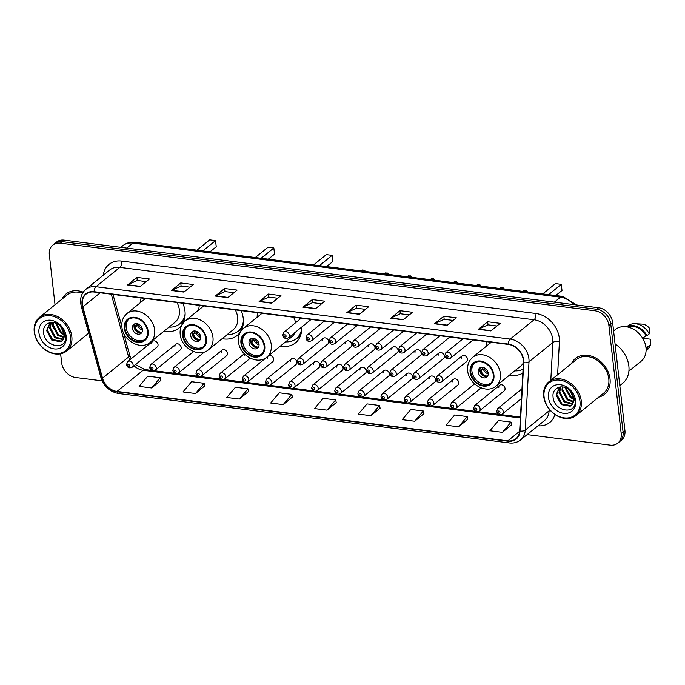 <?xml version="1.0" encoding="UTF-8"?>
<svg xmlns="http://www.w3.org/2000/svg" width="685" height="685" viewBox="0 0 685 685"><rect width="100%" height="100%" fill="white"/><g stroke="black" fill="none" stroke-linecap="round" stroke-linejoin="round"><path stroke-width="1.03" d="M509.614 375.037A25.482 19.916 -129 0 0 522.835 373.094M280.439 346.045A25.482 19.916 -129 0 0 295.466 342.851A25.482 19.916 -129 0 0 301.665 327.105M222.145 338.673A25.482 19.916 -129 0 0 237.173 335.479A25.482 19.916 -129 0 0 243.261 318.474A25.482 19.916 -129 0 0 241.146 310.63M163.852 331.3A25.482 19.916 -129 0 0 178.879 328.106A25.482 19.916 -129 0 0 184.967 311.101A25.482 19.916 -129 0 0 182.852 303.258M175.771 344.29L150.828 364.497A3.605 2.817 51 0 1 154.099 364.497A3.605 2.817 51 0 1 156.231 367.691A3.605 2.817 51 0 1 155.367 370.097L180.309 349.898A3.605 2.817 -129 0 0 181.174 347.492A3.605 2.817 -129 0 0 179.042 344.29A3.605 2.817 -129 0 0 175.771 344.29A3.605 2.817 -129 0 0 174.906 346.696M193.564 351.542L173.964 367.425A3.605 2.817 51 0 1 177.235 367.417A3.605 2.817 51 0 1 179.367 370.619A3.605 2.817 51 0 1 178.502 373.025L203.445 352.818A3.605 2.817 -129 0 0 204.027 352.09M222.034 350.138L197.092 370.345A3.605 2.817 51 0 1 200.371 370.345A3.605 2.817 51 0 1 202.495 373.548A3.605 2.817 51 0 1 201.638 375.954L226.572 355.746A3.605 2.817 -129 0 0 227.437 353.34A3.605 2.817 -129 0 0 225.314 350.138A3.605 2.817 -129 0 0 222.034 350.138A3.605 2.817 -129 0 0 221.178 352.544M244.288 353.785L220.227 373.274A3.605 2.817 51 0 1 223.507 373.274A3.605 2.817 51 0 1 225.63 376.476A3.605 2.817 51 0 1 224.766 378.882L249.708 358.675A3.605 2.817 -129 0 0 250.171 358.169M268.306 355.994L243.363 376.202A3.605 2.817 51 0 1 246.634 376.193A3.605 2.817 51 0 1 248.766 379.396A3.605 2.817 51 0 1 247.901 381.802L272.844 361.594A3.605 2.817 -129 0 0 273.709 359.188A3.605 2.817 -129 0 0 271.577 355.994A3.605 2.817 -129 0 0 268.306 355.994A3.605 2.817 -129 0 0 267.441 358.401M291.442 358.923L266.499 379.122A3.605 2.817 51 0 1 269.77 379.122A3.605 2.817 51 0 1 271.902 382.324A3.605 2.817 51 0 1 271.037 384.73L295.98 364.523A3.605 2.817 -129 0 0 296.836 362.117A3.605 2.817 -129 0 0 294.713 358.914A3.605 2.817 -129 0 0 291.442 358.923A3.605 2.817 -129 0 0 290.577 361.329M314.569 361.843L289.635 382.05A3.605 2.817 51 0 1 292.906 382.05A3.605 2.817 51 0 1 295.029 385.253A3.605 2.817 51 0 1 294.173 387.659L319.116 367.451A3.605 2.817 -129 0 0 319.972 365.045A3.605 2.817 -129 0 0 317.849 361.843A3.605 2.817 -129 0 0 314.569 361.843A3.605 2.817 -129 0 0 313.713 364.249M337.705 364.771L312.762 384.979A3.605 2.817 51 0 1 316.042 384.979A3.605 2.817 51 0 1 318.165 388.172A3.605 2.817 51 0 1 317.309 390.578L342.243 370.38A3.605 2.817 -129 0 0 343.108 367.973A3.605 2.817 -129 0 0 340.984 364.771A3.605 2.817 -129 0 0 337.705 364.771A3.605 2.817 -129 0 0 336.84 367.177M360.841 367.699L335.898 387.907A3.605 2.817 51 0 1 339.178 387.898A3.605 2.817 51 0 1 341.301 391.101A3.605 2.817 51 0 1 340.436 393.507L365.379 373.299A3.605 2.817 -129 0 0 366.244 370.893A3.605 2.817 -129 0 0 364.112 367.699A3.605 2.817 -129 0 0 360.841 367.699A3.605 2.817 -129 0 0 359.976 370.106M383.977 370.628L359.034 390.827A3.605 2.817 51 0 1 362.305 390.827A3.605 2.817 51 0 1 364.437 394.029A3.605 2.817 51 0 1 363.572 396.435L388.515 376.228A3.605 2.817 -129 0 0 389.38 373.822A3.605 2.817 -129 0 0 387.248 370.619A3.605 2.817 -129 0 0 383.977 370.628A3.605 2.817 -129 0 0 383.112 373.034M407.104 373.548L382.17 393.755A3.605 2.817 51 0 1 385.441 393.755A3.605 2.817 51 0 1 387.573 396.957A3.605 2.817 51 0 1 386.708 399.364L411.651 379.156A3.605 2.817 -129 0 0 412.507 376.75A3.605 2.817 -129 0 0 410.383 373.548A3.605 2.817 -129 0 0 407.104 373.548A3.605 2.817 -129 0 0 406.248 375.954M430.24 376.476L405.297 396.683A3.605 2.817 51 0 1 408.577 396.683A3.605 2.817 51 0 1 410.7 399.877A3.605 2.817 51 0 1 409.844 402.283L434.778 382.076A3.605 2.817 -129 0 0 435.643 379.67A3.605 2.817 -129 0 0 433.519 376.476A3.605 2.817 -129 0 0 430.24 376.476A3.605 2.817 -129 0 0 429.384 378.882M453.376 379.404L428.433 399.612A3.605 2.817 51 0 1 431.713 399.603A3.605 2.817 51 0 1 433.836 402.806A3.605 2.817 51 0 1 432.971 405.212L457.914 385.004A3.605 2.817 -129 0 0 458.779 382.598A3.605 2.817 -129 0 0 456.647 379.396A3.605 2.817 -129 0 0 453.376 379.404A3.605 2.817 -129 0 0 452.511 381.81M474.594 383.883L451.569 402.532A3.605 2.817 51 0 1 454.84 402.532A3.605 2.817 51 0 1 456.972 405.734A3.605 2.817 51 0 1 456.107 408.14L481.05 387.933A3.605 2.817 -129 0 0 481.067 387.916M499.648 385.253L474.705 405.46A3.605 2.817 51 0 1 477.976 405.46A3.605 2.817 51 0 1 480.108 408.654A3.605 2.817 51 0 1 479.243 411.06L504.186 390.861A3.605 2.817 -129 0 0 505.042 388.455A3.605 2.817 -129 0 0 502.918 385.253A3.605 2.817 -129 0 0 499.648 385.253A3.605 2.817 -129 0 0 498.783 387.659M152.635 341.361L127.693 361.569A3.605 2.817 51 0 1 130.972 361.569A3.605 2.817 51 0 1 133.095 364.771A3.605 2.817 51 0 1 132.231 367.177L157.173 346.97A3.605 2.817 -129 0 0 158.038 344.564A3.605 2.817 -129 0 0 155.906 341.361A3.605 2.817 -129 0 0 152.635 341.361A3.605 2.817 -129 0 0 151.77 343.767M323.294 338.373L298.36 358.58A3.605 2.817 51 0 1 301.631 358.572A3.605 2.817 51 0 1 303.763 361.774A3.605 2.817 51 0 1 302.898 364.18L327.841 343.973A3.605 2.817 -129 0 0 328.697 341.567A3.605 2.817 -129 0 0 326.574 338.373A3.605 2.817 -129 0 0 323.294 338.373A3.605 2.817 -129 0 0 322.438 340.779M346.43 341.301L321.488 361.5A3.605 2.817 51 0 1 324.767 361.5A3.605 2.817 51 0 1 326.891 364.703A3.605 2.817 51 0 1 326.034 367.109L350.968 346.901A3.605 2.817 -129 0 0 351.833 344.495A3.605 2.817 -129 0 0 349.71 341.293A3.605 2.817 -129 0 0 346.43 341.301A3.605 2.817 -129 0 0 345.574 343.707M369.566 344.221L344.623 364.429A3.605 2.817 51 0 1 347.903 364.429A3.605 2.817 51 0 1 350.026 367.631A3.605 2.817 51 0 1 349.162 370.037L374.104 349.829A3.605 2.817 -129 0 0 374.969 347.423A3.605 2.817 -129 0 0 372.837 344.221A3.605 2.817 -129 0 0 369.566 344.221A3.605 2.817 -129 0 0 368.701 346.627M392.702 347.149L367.759 367.357A3.605 2.817 51 0 1 371.03 367.357A3.605 2.817 51 0 1 373.162 370.551A3.605 2.817 51 0 1 372.298 372.957L397.24 352.749A3.605 2.817 -129 0 0 398.105 350.343A3.605 2.817 -129 0 0 395.973 347.149A3.605 2.817 -129 0 0 392.702 347.149A3.605 2.817 -129 0 0 391.837 349.555M415.838 350.078L390.895 370.285A3.605 2.817 51 0 1 394.166 370.277A3.605 2.817 51 0 1 396.298 373.479A3.605 2.817 51 0 1 395.433 375.885L420.376 355.678A3.605 2.817 -129 0 0 421.232 353.272A3.605 2.817 -129 0 0 419.109 350.069A3.605 2.817 -129 0 0 415.838 350.078A3.605 2.817 -129 0 0 414.973 352.484M438.965 352.998L414.031 373.205A3.605 2.817 51 0 1 417.302 373.205A3.605 2.817 51 0 1 419.425 376.408A3.605 2.817 51 0 1 418.569 378.814L443.512 358.606A3.605 2.817 -129 0 0 444.368 356.2A3.605 2.817 -129 0 0 442.245 352.998A3.605 2.817 -129 0 0 438.965 352.998A3.605 2.817 -129 0 0 438.109 355.404M462.101 355.926L437.158 376.133A3.605 2.817 51 0 1 440.438 376.133A3.605 2.817 51 0 1 442.561 379.327A3.605 2.817 51 0 1 441.705 381.733L466.639 361.534A3.605 2.817 -129 0 0 467.504 359.128A3.605 2.817 -129 0 0 465.38 355.926A3.605 2.817 -129 0 0 462.101 355.926A3.605 2.817 -129 0 0 461.236 358.332M199.369 305.347A25.482 19.916 -129 0 0 198.838 309.911M299.936 319.227A25.482 19.916 -129 0 0 299.439 318.003M257.663 312.72A25.482 19.916 -129 0 0 257.132 317.283M486.829 341.704A25.482 19.916 -129 0 0 486.307 346.267M141.067 297.975A25.482 19.916 -129 0 0 140.545 302.53M244.494 353.991A3.605 2.817 -129 0 0 244.305 355.472M521.919 389.799A3.605 2.817 -129 0 0 521.893 390.253M527.133 434.615L610.172 445.122A14.428 11.277 -129 0 0 617.759 443.161L621.483 440.138A14.428 11.277 -129 0 0 624.934 430.514L612.63 322.507A14.428 11.277 -129 0 0 598.596 307.753L64.09 240.152A14.428 11.277 -129 0 0 56.512 242.113L54.646 243.62A14.428 11.277 -129 0 1 62.232 241.659A14.428 11.277 -129 0 0 54.646 243.62L52.788 245.136A14.428 11.277 -129 0 0 49.337 254.76L55.031 304.748M617.759 443.161A14.428 11.277 -129 0 0 621.201 433.536L608.896 325.529A14.428 11.277 -129 0 0 594.871 310.776L596.729 309.269L62.232 241.659L596.729 309.269A14.428 11.277 -129 0 1 610.763 324.022A14.428 11.277 -129 0 0 596.729 309.269L598.596 307.753M621.201 433.536L623.067 432.021L610.763 324.022L623.067 432.021A14.428 11.277 -129 0 1 619.617 441.645A14.428 11.277 -129 0 0 623.067 432.021L624.934 430.514M598.741 397.129A23.084 18.041 -129 0 0 604.521 394.295A23.084 18.041 -129 0 0 610.035 378.899A23.084 18.041 -129 0 0 596.421 358.418A23.084 18.041 -129 0 0 575.468 358.435A23.084 18.041 -129 0 0 571.495 363.504A23.084 18.041 -129 0 1 575.468 358.435L575.468 358.435A23.084 18.041 -129 0 1 596.421 358.418A23.084 18.041 -129 0 1 610.035 378.899A23.084 18.041 -129 0 1 604.521 394.295A23.084 18.041 -129 0 1 598.741 397.129M82.371 304.397A15.387 12.022 51 0 1 86.053 294.13A15.387 12.022 51 0 1 94.136 292.033L508.373 344.427A15.387 12.022 51 0 1 523.417 362.579L519.658 430.908A15.387 12.022 51 0 1 515.908 438.76A15.387 12.022 51 0 1 507.825 440.857L116.998 391.426A15.387 12.022 51 0 1 102.519 378.146L82.851 306.863A15.387 12.022 51 0 1 82.371 304.397M82.037 304.354A15.772 12.33 -129 0 0 82.534 306.88L102.193 378.171A15.772 12.33 -129 0 0 117.041 391.777L507.868 441.208A15.772 12.33 -129 0 0 520.001 431.011L523.751 362.682A15.772 12.33 -129 0 0 508.338 344.075L94.093 291.682A15.772 12.33 -129 0 0 82.037 304.354M490.871 330.915L500.196 323.363L487.669 321.779L478.344 329.331L490.871 330.915M496.959 325.983L487.968 324.844L478.678 329.125A3.845 1.858 97.2 0 0 478.344 329.331M488.02 324.853L487.669 321.779M447.022 325.366L456.347 317.814L443.82 316.23L434.495 323.782L447.022 325.366M453.119 320.434L444.12 319.296L434.829 323.577A3.845 1.858 97.2 0 0 434.495 323.782M444.171 319.304L443.82 316.23M403.182 319.826L412.507 312.274L399.971 310.69L390.655 318.242L403.182 319.826M409.27 314.886L400.271 313.747L390.981 318.028A3.845 1.858 97.2 0 0 390.655 318.242M400.323 313.756L399.971 310.69M359.334 314.278L368.658 306.726L356.132 305.142L346.807 312.694L359.334 314.278M365.422 309.346L356.431 308.207L347.132 312.488A3.845 1.858 97.2 0 0 346.807 312.694M356.483 308.216L356.132 305.142M140.1 286.553L149.424 279L136.897 277.408L127.573 284.969L140.1 286.553M146.196 281.612L137.197 280.473L127.907 284.755A3.845 1.858 97.2 0 0 127.573 284.969M137.248 280.482L136.897 277.408M183.948 292.093L193.273 284.54L180.746 282.956L171.421 290.508L183.948 292.093M190.045 287.161L181.045 286.022L171.755 290.303A3.845 1.858 97.2 0 0 171.421 290.508M181.097 286.03L180.746 282.956M227.797 297.641L237.121 290.089L224.594 288.505L215.27 296.057L227.797 297.641M233.885 292.709L224.885 291.57L215.595 295.851A3.845 1.858 97.2 0 0 215.27 296.057M224.945 291.579L224.594 288.505M271.645 303.19L280.961 295.637L268.434 294.053L259.11 301.606L271.645 303.19M277.733 298.249L268.734 297.11L259.444 301.391A3.845 1.858 97.2 0 0 259.11 301.606M268.785 297.119L268.434 294.053M315.485 308.729L324.81 301.177L312.283 299.593L302.958 307.145L315.485 308.729M321.582 303.798L312.583 302.659L303.292 306.94A3.845 1.858 97.2 0 0 302.958 307.145M312.634 302.667L312.283 299.593M83.236 292.161A23.084 18.041 -129 0 0 66.017 293.993A23.084 18.041 -129 0 0 62.044 299.071A23.084 18.041 -129 0 1 66.017 293.993A23.084 18.041 -129 0 1 83.236 292.161M594.871 310.776L60.366 243.175A14.428 11.277 -129 0 0 52.788 245.136M60.622 353.811L61.641 362.759A14.428 11.277 -129 0 0 75.675 377.521L102.133 380.869M414.733 421.241L423.347 411.017L410.82 409.433L402.206 419.657L414.733 421.241L423.946 413.671M458.582 426.789L467.196 416.566L454.669 414.982L446.055 425.205L458.582 426.789L467.795 419.22M502.43 432.338L511.044 422.106L498.509 420.522L489.903 430.754L502.43 432.338L511.635 424.768M283.196 404.604L291.81 394.38L279.283 392.796L270.669 403.02L283.196 404.604L292.409 397.035M239.348 399.064L247.961 388.832L235.434 387.248L226.821 397.471L239.348 399.064L248.561 391.495M195.508 393.515L204.121 383.292L191.594 381.708L182.981 391.931L195.508 393.515L204.712 385.946M151.659 387.967L160.273 377.743L147.746 376.159L139.132 386.383L151.659 387.967L160.872 380.398M370.885 415.701L379.499 405.469L366.972 403.885L358.358 414.117L370.885 415.701L380.098 408.132M327.045 410.152L335.659 399.929L323.132 398.345L314.518 408.568L327.045 410.152L336.249 402.583M335.659 399.929L336.275 402.669M291.81 394.38L292.426 397.129M247.961 388.832L248.578 391.58M204.121 383.292L204.738 386.032M160.273 377.743L160.889 380.492M379.499 405.469L380.115 408.217M423.347 411.017L423.964 413.766M467.196 416.566L467.812 419.314M511.044 422.106L511.661 424.854M70.529 336.857A20.678 16.157 -129 0 0 50.425 315.708A20.678 16.157 -129 0 0 34.618 332.319A20.678 16.157 -129 0 0 54.723 353.469A20.678 16.157 -129 0 0 70.529 336.857M71.831 336.592A21.637 16.911 -129 0 0 59.064 317.386A21.637 16.911 -129 0 0 39.422 317.403A21.637 16.911 -129 0 0 34.25 331.84A21.637 16.911 -129 0 0 47.017 351.037A21.637 16.911 -129 0 0 66.659 351.028A21.637 16.911 -129 0 0 71.831 336.592M82.568 293.214A21.637 16.911 -129 0 0 66.924 295.115L39.422 317.403M63.345 330.324L59.586 325.401M64.407 334.888L60.7 332.978L55.476 323.037M64.356 334.023L61.444 332.379L56.29 323.354M64.056 337.619L57.737 335.376L52.531 325.777L52.839 322.472M64.21 337.02L58.482 334.777L53.276 325.178L53.43 322.541M63.123 339.623L54.783 337.774L49.577 328.183L50.904 322.498M63.397 339.178L55.519 337.174L50.313 327.576L51.324 322.455M62.892 339.957L64.347 333.895L60.237 325.983C53.481 319.056 42.693 323.097 43.566 331.908C43.917 347.363 67.293 350.994 65.674 336.301L61.547 326.591L64.964 334.708L62.892 339.957L60.768 341.764L51.82 340.171L46.614 330.581L50.116 322.626M62.198 340.762L61.504 341.164L52.557 339.572L47.351 329.982L50.014 322.695M38.959 332.867A15.678 12.253 -129 0 0 54.209 348.905A15.678 12.253 -129 0 0 66.188 336.309A15.678 12.253 -129 0 0 50.947 320.272A15.678 12.253 -129 0 0 38.959 332.867M124.987 328.406A12.981 10.147 -129 0 0 132.65 339.923A12.981 10.147 -129 0 0 144.432 339.914A12.981 10.147 -129 0 0 147.54 331.257A12.981 10.147 -129 0 0 139.877 319.732A12.981 10.147 -129 0 0 128.095 319.741A12.981 10.147 -129 0 0 124.987 328.406M128.694 319.296A12.981 10.147 -129 0 0 126.151 327.456A12.981 10.147 -129 0 0 133.421 338.741A12.981 10.147 -129 0 0 144.997 339.417M145.485 298.532L126.939 313.559A18.512 14.471 51 0 1 143.747 313.542A18.512 14.471 51 0 1 154.673 329.973A18.512 14.471 51 0 1 150.246 342.329L174.958 322.31A18.512 14.471 -129 0 0 179.376 309.954A18.512 14.471 -129 0 0 177.004 302.513M169.032 327.105A22.742 17.776 -129 0 0 179.718 323.894A22.742 17.776 -129 0 0 185.13 313.764M179.718 323.894L180.883 322.952A22.742 17.776 -129 0 0 184.71 318.131M210.004 251.823L216.246 246.763L215.544 240.615L209.696 239.878L196.989 250.171M215.544 240.615L202.837 250.916M132.419 328.252A5.771 4.512 -129 0 0 135.818 333.372A5.771 4.512 -129 0 0 141.059 333.372A5.771 4.512 -129 0 0 142.437 329.519A5.771 4.512 -129 0 0 139.038 324.399A5.771 4.512 -129 0 0 133.798 324.399A5.771 4.512 -129 0 0 132.419 328.252M134.714 323.868A5.771 4.512 -129 0 0 134.046 326.933A5.771 4.512 -129 0 0 141.778 332.585M134.834 324.202L136.264 323.577M139.851 332.85A7.698 6.011 51 0 1 134.277 326.728L137.839 323.851M141.881 332.43A6.73 5.257 51 0 1 135.133 326.839L134.277 326.728M139.372 324.613L135.133 326.839M183.28 335.778A12.981 10.147 -129 0 0 190.944 347.295A12.981 10.147 -129 0 0 202.734 347.286A12.981 10.147 -129 0 0 205.834 338.63A12.981 10.147 -129 0 0 198.17 327.105A12.981 10.147 -129 0 0 186.388 327.113A12.981 10.147 -129 0 0 183.28 335.778M186.988 326.668A12.981 10.147 -129 0 0 184.445 334.837A12.981 10.147 -129 0 0 191.714 346.113A12.981 10.147 -129 0 0 203.291 346.79M203.779 305.904L185.233 320.931A18.512 14.471 51 0 1 202.041 320.914A18.512 14.471 51 0 1 212.966 337.345A18.512 14.471 51 0 1 208.54 349.701L233.251 329.682A18.512 14.471 -129 0 0 237.669 317.335A18.512 14.471 -129 0 0 235.297 309.894M227.326 334.485A22.742 17.776 -129 0 0 238.012 331.266A22.742 17.776 -129 0 0 243.423 321.137M238.012 331.266L239.176 330.324A22.742 17.776 -129 0 0 243.004 325.503M268.297 259.195L274.539 254.135L273.837 247.987L267.998 247.251L255.282 257.543M273.837 247.987L261.131 258.288M190.713 335.624A5.771 4.512 -129 0 0 194.112 340.745A5.771 4.512 -129 0 0 199.352 340.745A5.771 4.512 -129 0 0 200.731 336.892A5.771 4.512 -129 0 0 197.331 331.771A5.771 4.512 -129 0 0 192.091 331.771A5.771 4.512 -129 0 0 190.713 335.624M193.007 331.24A5.771 4.512 -129 0 0 192.348 334.306A5.771 4.512 -129 0 0 200.071 339.957M193.127 331.574L194.557 330.949M198.145 340.222A7.698 6.011 51 0 1 192.571 334.1L196.133 331.223M200.174 339.803A6.73 5.257 51 0 1 193.427 334.212L192.571 334.1M197.665 331.985L193.427 334.212M241.574 343.151A12.981 10.147 -129 0 0 249.237 354.676A12.981 10.147 -129 0 0 261.028 354.667A12.981 10.147 -129 0 0 264.127 346.002A12.981 10.147 -129 0 0 256.464 334.477A12.981 10.147 -129 0 0 244.682 334.485A12.981 10.147 -129 0 0 241.574 343.151M245.281 334.04A12.981 10.147 -129 0 0 242.747 342.209A12.981 10.147 -129 0 0 250.008 353.486A12.981 10.147 -129 0 0 261.584 354.162M295.629 322.712A18.512 14.471 -129 0 0 293.591 317.266M262.072 313.276L243.526 328.303A18.512 14.471 51 0 1 260.343 328.286A18.512 14.471 51 0 1 271.26 344.718A18.512 14.471 51 0 1 266.833 357.073L291.545 337.054A18.512 14.471 -129 0 0 294.918 332.576M285.619 341.858A22.742 17.776 -129 0 0 296.305 338.647A22.742 17.776 -129 0 0 301.717 328.509M296.305 338.647L297.47 337.696A22.742 17.776 -129 0 0 301.297 332.876M326.591 266.568L332.833 261.507L332.131 255.359L326.291 254.623L313.584 264.915M332.131 255.359L319.424 265.66M249.006 342.997A5.771 4.512 -129 0 0 252.414 348.117A5.771 4.512 -129 0 0 257.646 348.117A5.771 4.512 -129 0 0 259.033 344.264A5.771 4.512 -129 0 0 255.625 339.143A5.771 4.512 -129 0 0 250.385 339.152A5.771 4.512 -129 0 0 249.006 342.997M251.301 338.613A5.771 4.512 -129 0 0 250.642 341.678A5.771 4.512 -129 0 0 258.365 347.329M251.421 338.947L252.859 338.322M256.438 347.595A7.698 6.011 51 0 1 250.864 341.472L254.426 338.595M258.468 347.175A6.73 5.257 51 0 1 251.72 341.584L250.864 341.472M255.959 339.358L251.72 341.584M470.749 372.135A12.981 10.147 -129 0 0 478.404 383.66A12.981 10.147 -129 0 0 490.195 383.651A12.981 10.147 -129 0 0 493.294 374.986A12.981 10.147 -129 0 0 485.639 363.461A12.981 10.147 -129 0 0 473.849 363.47A12.981 10.147 -129 0 0 470.749 372.135M474.457 363.033A12.981 10.147 -129 0 0 471.914 371.193A12.981 10.147 -129 0 0 479.175 382.47A12.981 10.147 -129 0 0 490.751 383.146M491.248 342.26L472.701 357.287A18.512 14.471 51 0 1 489.51 357.279A18.512 14.471 51 0 1 500.427 373.71A18.512 14.471 51 0 1 496.008 386.057L520.711 366.038A18.512 14.471 -129 0 0 523.4 362.913M514.786 370.842A22.742 17.776 -129 0 0 523.049 369.206M555.766 295.552L562 290.491L561.306 284.352L555.458 283.607L542.751 293.908M561.306 284.352L548.591 294.644M478.173 371.981A5.771 4.512 -129 0 0 481.581 377.101A5.771 4.512 -129 0 0 486.821 377.101A5.771 4.512 -129 0 0 488.199 373.248A5.771 4.512 -129 0 0 484.792 368.128A5.771 4.512 -129 0 0 479.551 368.136A5.771 4.512 -129 0 0 478.173 371.981M480.468 367.597A5.771 4.512 -129 0 0 479.808 370.662A5.771 4.512 -129 0 0 487.532 376.313M480.587 367.931L482.026 367.314M485.605 376.587A7.698 6.011 51 0 1 480.039 370.457L483.593 367.58M487.634 376.159A6.73 5.257 51 0 1 480.887 370.568L480.039 370.457M485.126 368.342L480.887 370.568M579.981 401.299A20.678 16.157 -129 0 0 559.876 380.149A20.678 16.157 -129 0 0 544.07 396.752A20.678 16.157 -129 0 0 564.175 417.901A20.678 16.157 -129 0 0 579.981 401.299M581.282 401.025A21.637 16.911 -129 0 0 568.516 381.819A21.637 16.911 -129 0 0 548.865 381.836A21.637 16.911 -129 0 0 543.702 396.272A21.637 16.911 -129 0 0 556.46 415.478A21.637 16.911 -129 0 0 576.111 415.461A21.637 16.911 -129 0 0 581.282 401.025M576.111 415.461L603.613 393.181A21.637 16.911 -129 0 0 608.785 378.745A21.637 16.911 -129 0 0 596.019 359.539A21.637 16.911 -129 0 0 576.376 359.556L548.865 381.836M619.814 385.621L622.656 383.317A25.961 20.293 -129 0 0 628.864 365.995A25.961 20.293 -129 0 0 615.062 343.913M628.899 371.142L641.083 361.278A20.439 15.969 -129 0 0 645.972 347.637A20.439 15.969 -129 0 0 633.916 329.502A20.439 15.969 -129 0 0 615.361 329.519L613.589 330.949M572.788 394.765L569.038 389.842M573.859 399.321L570.151 397.411L564.928 387.479M573.807 398.456L570.888 396.812L565.733 387.787M573.499 402.061L567.189 399.809L561.983 390.219L562.291 386.905M573.653 401.453L567.933 399.209L562.727 389.619L562.873 386.974M572.574 404.056L564.226 402.206L559.02 392.616L560.356 386.931M572.848 403.611L564.971 401.607L559.765 392.017L560.775 386.897M572.343 404.39L573.799 398.327L569.68 390.424C562.924 383.497 552.144 387.53 553.018 396.341C553.369 411.796 576.744 415.427 575.126 400.734L570.999 391.024L574.415 399.149L572.343 404.39L570.211 406.196L561.272 404.604L556.066 395.014L559.568 387.059M571.641 405.195L570.956 405.597L562.008 404.004L556.802 394.414L559.465 387.128M548.411 397.3A15.678 12.253 -129 0 0 563.652 413.338A15.678 12.253 -129 0 0 575.64 400.751A15.678 12.253 -129 0 0 560.39 384.713A15.678 12.253 -129 0 0 548.411 397.3M646.075 348.99A14.428 11.277 -129 0 0 647.231 346.661L645.972 347.672M646.075 350.737L647.231 349.795A15.387 12.022 -129 0 0 650.467 344.889L650.75 339.246L642.821 338.244M650.467 344.889L648.138 346.773L647.231 346.661M646.083 350.54A15.387 12.022 -129 0 0 648.138 346.773M642.718 338.322L645.981 335.684A14.428 11.277 -129 0 0 628.41 327.182M645.981 335.684L646.888 335.796L649.217 333.912L649.5 328.269A9.616 7.518 -129 0 0 642.042 324.099L635.046 323.714A15.387 12.022 -129 0 0 627.862 325.889L626.698 326.822M649.217 333.912A15.387 12.022 -129 0 0 635.046 323.714M646.888 335.796A15.387 12.022 -129 0 0 626.886 326.856M573.593 304.594A19.231 15.027 -129 0 0 560.501 297.187L132.899 243.107A19.231 15.027 -129 0 0 122.786 245.718C126.382 242.927 130.484 241.805 135.108 242.344L562.71 296.425A9.616 4.649 -82.8 0 0 560.501 297.187L554.362 302.162M126.759 248.073L132.899 243.107A9.616 4.649 -82.8 0 1 135.108 242.344M64.09 240.152L60.366 243.175M612.63 322.507L608.896 325.529M103.307 275.199A24.043 18.786 51 0 1 121.673 261.096L535.91 313.49A4.812 2.329 -82.8 0 1 534.086 319.767L119.841 267.373A19.231 15.027 -129 0 0 109.737 269.993L85.865 289.327A19.231 15.027 51 0 1 95.977 286.707A4.812 2.329 97.2 0 0 94.093 291.682M535.91 313.49A24.043 18.786 51 0 1 559.294 338.082A24.043 18.786 51 0 1 559.414 341.849L557.599 374.763M523.751 362.682A4.812 2.269 3.1 0 0 529.008 361.8L552.881 342.457A19.231 15.027 -129 0 0 552.786 339.443A19.231 15.027 -129 0 0 534.086 319.767L510.214 339.101A19.231 15.027 51 0 1 529.008 361.8L525.258 430.12A19.231 15.027 51 0 1 520.566 439.941L544.438 420.599A19.231 15.027 -129 0 0 549.122 410.786L549.216 409.125M85.865 289.327C81.857 292.778 80.119 297.418 80.667 303.232L81.258 306.281A4.812 1.464 -15.4 0 0 82.534 306.88M81.258 306.281L100.926 377.563C103.923 386.486 109.797 391.794 118.531 393.498A4.812 2.329 -82.8 0 1 117.041 391.777M507.868 441.208A4.812 2.329 97.2 0 0 509.357 442.938C513.656 443.435 517.389 442.433 520.566 439.941M520.001 431.011A4.812 2.269 3.1 0 0 525.258 430.12L549.122 410.786A4.812 2.269 -176.9 0 1 550.141 410.229M100.926 377.563A4.812 1.464 -15.4 0 0 102.193 378.171M508.338 344.075A4.812 2.329 -82.8 0 1 510.214 339.101L95.977 286.707L119.841 267.373A4.812 2.329 -82.8 0 0 121.673 261.096M554.936 414.493A24.043 18.786 51 0 1 538.008 425.805M550.8 380.269L552.881 342.457A4.812 2.269 -176.9 0 1 559.414 341.849M507.825 440.857L519.632 431.285M82.851 306.863L100.207 292.803M102.519 378.146L128.617 356.996A15.387 12.022 -129 0 0 129.722 359.933M111.304 294.207L128.617 356.996A8.657 2.637 164.6 0 0 129.722 355.13L131.143 358.777M133.986 365.756A15.387 12.022 -129 0 0 143.105 370.268L520.369 417.987M116.998 391.426L143.105 370.268A8.657 4.187 -82.8 0 1 145.092 369.592L151.787 370.431M315.759 308.515L303.292 306.94M271.911 302.967L259.444 301.391M228.062 297.427L215.595 295.851M184.214 291.878L171.755 290.303M140.374 286.33L127.907 284.755M359.599 314.064L347.132 312.488M403.448 319.604L390.981 318.028M447.296 325.152L434.829 323.577M491.136 330.701L478.678 329.125M148.165 331.334A13.7 10.712 -129 0 0 134.834 317.318A13.7 10.712 -129 0 0 124.362 328.32A13.7 10.712 -129 0 0 137.685 342.346A13.7 10.712 -129 0 0 148.165 331.334M183.46 322.078L179.77 323.851A23.059 18.015 -129 0 0 184.085 320.469M142.471 330.042A5.583 4.358 51 0 1 137.694 325.726M142.326 328.851A5.292 4.136 51 0 1 138.755 325.11M206.459 338.707A13.7 10.712 -129 0 0 193.136 324.69A13.7 10.712 -129 0 0 182.655 335.701A13.7 10.712 -129 0 0 195.987 349.718A13.7 10.712 -129 0 0 206.459 338.707M238.08 331.215A23.059 18.015 -129 0 0 242.379 327.841M200.765 337.414A5.583 4.358 51 0 1 195.987 333.098M200.619 336.224A5.292 4.136 51 0 1 197.049 332.482M264.752 346.079A13.7 10.712 -129 0 0 251.429 332.062A13.7 10.712 -129 0 0 240.949 343.074A13.7 10.712 -129 0 0 254.281 357.091A13.7 10.712 -129 0 0 264.752 346.079M296.374 338.587A23.059 18.015 -129 0 0 300.672 335.213M259.067 344.786A5.583 4.358 51 0 1 254.281 340.471M258.913 343.596A5.292 4.136 51 0 1 255.342 339.854M493.919 375.063A13.7 10.712 -129 0 0 480.596 361.046A13.7 10.712 -129 0 0 470.115 372.058A13.7 10.712 -129 0 0 483.447 386.075A13.7 10.712 -129 0 0 493.919 375.063M488.234 373.77A5.583 4.358 51 0 1 483.447 369.455M488.08 372.58A5.292 4.136 51 0 1 484.509 368.847M289.353 335.376A3.605 2.817 51 0 1 288.488 337.782C285.491 339.203 283.59 338.313 282.785 335.119L283.95 332.174A3.605 2.817 51 0 1 287.22 332.174A3.605 2.817 51 0 1 289.353 335.376M284.01 335.787A1.199 0.942 -129 0 0 286.099 336.052A1.199 0.942 -129 0 0 284.01 335.787M365.028 271.423A2.886 2.252 -129 0 0 361.32 270.421L360.747 270.883M312.488 338.304A3.605 2.817 51 0 1 311.624 340.71C308.618 342.123 306.717 341.241 305.921 338.048L307.085 335.102A3.605 2.817 51 0 1 310.356 335.102A3.605 2.817 51 0 1 312.488 338.304M307.145 338.715A1.199 0.942 -129 0 0 309.235 338.981A1.199 0.942 -129 0 0 307.145 338.715M388.164 274.351A2.886 2.252 -129 0 0 384.456 273.349L383.883 273.812M335.616 341.224A3.605 2.817 51 0 1 334.759 343.63C331.754 345.052 329.853 344.17 329.057 340.967L330.213 338.03A3.605 2.817 51 0 1 333.492 338.03A3.605 2.817 51 0 1 335.616 341.224M330.281 341.644A1.199 0.942 -129 0 0 332.362 341.909A1.199 0.942 -129 0 0 330.281 341.644M411.3 277.279A2.886 2.252 -129 0 0 407.592 276.269L407.018 276.74M358.752 344.153A3.605 2.817 51 0 1 357.895 346.559C354.89 347.98 352.989 347.089 352.184 343.896L353.349 340.959A3.605 2.817 51 0 1 356.628 340.95A3.605 2.817 51 0 1 358.752 344.153M353.409 344.572A1.199 0.942 -129 0 0 355.498 344.829A1.199 0.942 -129 0 0 353.409 344.572M434.436 280.208A2.886 2.252 -129 0 0 430.728 279.197L430.154 279.66M381.887 347.081A3.605 2.817 51 0 1 381.023 349.487C378.026 350.908 376.125 350.018 375.32 346.824L376.485 343.879A3.605 2.817 51 0 1 379.755 343.879A3.605 2.817 51 0 1 381.887 347.081M376.544 347.492A1.199 0.942 -129 0 0 378.634 347.757A1.199 0.942 -129 0 0 376.544 347.492M457.563 283.128A2.886 2.252 -129 0 0 453.855 282.126L453.282 282.588M405.023 350.001A3.605 2.817 51 0 1 404.159 352.407C401.153 353.828 399.252 352.946 398.456 349.752L399.62 346.807A3.605 2.817 51 0 1 402.891 346.807A3.605 2.817 51 0 1 405.023 350.001M399.68 350.42A1.199 0.942 -129 0 0 401.77 350.686A1.199 0.942 -129 0 0 399.68 350.42M480.699 286.056A2.886 2.252 -129 0 0 476.991 285.046L476.417 285.517M428.151 352.929A3.605 2.817 51 0 1 427.294 355.335C424.289 356.757 422.388 355.866 421.592 352.672L422.756 349.735A3.605 2.817 51 0 1 426.027 349.727A3.605 2.817 51 0 1 428.151 352.929M422.816 353.349A1.199 0.942 -129 0 0 424.905 353.614A1.199 0.942 -129 0 0 422.816 353.349M503.835 288.984A2.886 2.252 -129 0 0 500.127 287.974L499.553 288.445M451.287 355.858A3.605 2.817 51 0 1 450.43 358.264C447.425 359.685 445.524 358.794 444.728 355.601L445.884 352.655A3.605 2.817 51 0 1 449.163 352.655A3.605 2.817 51 0 1 451.287 355.858M445.944 356.277A1.199 0.942 -129 0 0 448.033 356.534A1.199 0.942 -129 0 0 445.944 356.277M526.971 291.913A2.886 2.252 -129 0 0 523.263 290.902L522.689 291.365M300.509 362.459A1.199 0.942 -129 0 0 298.42 362.194A1.199 0.942 -129 0 0 300.509 362.459M323.637 365.379A1.199 0.942 -129 0 0 321.556 365.114A1.199 0.942 -129 0 0 323.637 365.379M346.773 368.307A1.199 0.942 -129 0 0 344.683 368.042A1.199 0.942 -129 0 0 346.773 368.307M369.909 371.236A1.199 0.942 -129 0 0 367.819 370.97A1.199 0.942 -129 0 0 369.909 371.236M393.044 374.156A1.199 0.942 -129 0 0 390.955 373.899A1.199 0.942 -129 0 0 393.044 374.156M416.172 377.084A1.199 0.942 -129 0 0 414.091 376.818A1.199 0.942 -129 0 0 416.172 377.084M439.308 380.012A1.199 0.942 -129 0 0 437.218 379.747A1.199 0.942 -129 0 0 439.308 380.012M129.842 365.447A1.199 0.942 -129 0 0 127.752 365.182A1.199 0.942 -129 0 0 129.842 365.447M152.978 368.376A1.199 0.942 -129 0 0 150.888 368.11A1.199 0.942 -129 0 0 152.978 368.376M176.113 371.296A1.199 0.942 -129 0 0 174.024 371.039A1.199 0.942 -129 0 0 176.113 371.296M199.241 374.224A1.199 0.942 -129 0 0 197.16 373.959A1.199 0.942 -129 0 0 199.241 374.224M222.377 377.152A1.199 0.942 -129 0 0 220.287 376.887A1.199 0.942 -129 0 0 222.377 377.152M245.513 380.081A1.199 0.942 -129 0 0 243.423 379.815A1.199 0.942 -129 0 0 245.513 380.081M268.648 383.001A1.199 0.942 -129 0 0 266.559 382.744A1.199 0.942 -129 0 0 268.648 383.001M291.784 385.929A1.199 0.942 -129 0 0 289.695 385.664A1.199 0.942 -129 0 0 291.784 385.929M314.912 388.857A1.199 0.942 -129 0 0 312.822 388.592A1.199 0.942 -129 0 0 314.912 388.857M338.048 391.786A1.199 0.942 -129 0 0 335.958 391.52A1.199 0.942 -129 0 0 338.048 391.786M361.183 394.706A1.199 0.942 -129 0 0 359.094 394.44A1.199 0.942 -129 0 0 361.183 394.706M384.319 397.634A1.199 0.942 -129 0 0 382.23 397.368A1.199 0.942 -129 0 0 384.319 397.634M407.447 400.562A1.199 0.942 -129 0 0 405.366 400.297A1.199 0.942 -129 0 0 407.447 400.562M430.582 403.482A1.199 0.942 -129 0 0 428.493 403.225A1.199 0.942 -129 0 0 430.582 403.482M453.718 406.41A1.199 0.942 -129 0 0 451.629 406.145A1.199 0.942 -129 0 0 453.718 406.41M476.854 409.339A1.199 0.942 -129 0 0 474.765 409.073A1.199 0.942 -129 0 0 476.854 409.339M521.97 388.832L497.841 408.388A3.605 2.817 51 0 1 501.112 408.38A3.605 2.817 51 0 1 503.235 411.582A3.605 2.817 51 0 1 502.379 413.988L521.439 398.55M499.99 412.267A1.199 0.942 -129 0 0 497.901 412.002A1.199 0.942 -129 0 0 499.99 412.267M122.786 245.718L120.817 247.328M576.582 304.971L562.71 296.425M118.531 393.498L509.357 442.938M135.442 364.574L145.092 369.592M154.082 370.722L174.915 373.359M177.209 373.65L198.051 376.288M200.345 376.579L221.186 379.216M223.481 379.507L244.322 382.136M246.617 382.427L267.458 385.064M269.744 385.355L290.586 387.993M292.88 388.284L313.721 390.921M316.016 391.203L336.857 393.841M339.152 394.132L359.993 396.769M362.288 397.06L383.12 399.697M385.415 399.989L406.256 402.617M408.551 402.908L429.392 405.546M431.687 405.837L452.528 408.474M454.823 408.765L475.664 411.402M477.95 411.694L498.791 414.322M501.086 414.613L520.42 417.062M112.974 294.422L121.887 326.745M123.617 333.013L129.722 355.13M88.682 333.184L66.659 351.028M126.939 313.559L124.319 316.41C122.29 319.467 121.493 322.995 121.913 326.976C122.855 340.625 140.904 350.754 150.246 342.329M185.233 320.931L182.612 323.782C180.583 326.839 179.787 330.367 180.206 334.357C181.148 348.006 199.207 358.127 208.54 349.701M238.072 331.223L241.754 329.451M243.526 328.303L240.906 331.155C238.877 334.212 238.08 337.739 238.508 341.729C239.442 355.378 257.5 365.499 266.833 357.073M296.365 338.595L300.047 336.823M472.701 357.287L470.081 360.139C468.052 363.196 467.247 366.723 467.675 370.713C468.608 384.362 486.667 394.483 496.008 386.057M311.084 319.475L288.488 337.782M301.177 318.225L283.95 332.174M361.32 270.421L364.112 270.027L365.679 271.508M334.22 322.404L311.624 340.71M324.305 321.145L307.085 335.102M384.456 273.349L387.239 272.955L388.806 274.437M357.347 325.324L334.759 343.63M347.441 324.074L330.213 338.03M407.592 276.269L410.375 275.875L411.942 277.356M380.483 328.252L357.895 346.559M370.576 327.002L353.349 340.959M430.728 279.197L433.511 278.804L435.078 280.285M403.619 331.18L381.023 349.487M393.712 329.93L376.485 343.879M453.855 282.126L456.647 281.732L458.214 283.213M426.755 334.109L404.159 352.407M416.84 332.85L399.62 346.807M476.991 285.046L479.783 284.652L481.349 286.142M449.891 337.029L427.294 355.335M439.976 335.778L422.756 349.735M500.127 287.974L502.91 287.58L504.477 289.061M473.018 339.957L450.43 358.264M463.111 338.707L445.884 352.655M523.263 290.902L526.046 290.508L527.613 291.99M298.36 358.58L297.196 361.517C298.061 364.72 299.962 365.61 302.898 364.18M321.488 361.5L320.332 364.446C321.197 367.648 323.097 368.539 326.034 367.109M344.623 364.429L343.459 367.374C344.332 370.576 346.233 371.458 349.162 370.037M367.759 367.357L366.595 370.294C367.46 373.496 369.361 374.387 372.298 372.957M390.895 370.285L389.731 373.222C390.596 376.425 392.496 377.315 395.433 375.885M414.031 373.205L412.867 376.151C413.731 379.353 415.632 380.243 418.569 378.814M437.158 376.133L436.002 379.079C436.867 382.281 438.768 383.163 441.705 381.733M127.693 361.569L126.528 364.514C127.393 367.717 129.294 368.599 132.231 367.177M150.828 364.497L149.664 367.434C150.529 370.636 152.43 371.527 155.367 370.097M173.964 367.425L172.8 370.362C173.665 373.565 175.565 374.455 178.502 373.025M197.092 370.345L195.936 373.291C196.8 376.493 198.701 377.384 201.638 375.954M220.227 373.274L219.063 376.219C219.936 379.421 221.837 380.303 224.766 378.882M243.363 376.202L242.199 379.139C243.064 382.341 244.965 383.232 247.901 381.802M266.499 379.122L265.335 382.067C266.2 385.27 268.1 386.16 271.037 384.73M289.635 382.05L288.471 384.996C289.335 388.198 291.236 389.08 294.173 387.659M312.762 384.979L311.606 387.924C312.471 391.126 314.372 392.008 317.309 390.578M335.898 387.907L334.734 390.844C335.607 394.046 337.508 394.937 340.436 393.507M359.034 390.827L357.87 393.772C358.734 396.975 360.635 397.865 363.572 396.435M382.17 393.755L381.006 396.701C381.87 399.903 383.771 400.785 386.708 399.364M405.297 396.683L404.141 399.62C405.006 402.823 406.907 403.713 409.844 402.283M428.433 399.612L427.269 402.549C428.142 405.751 430.043 406.642 432.971 405.212M451.569 402.532L450.405 405.477C451.269 408.68 453.17 409.57 456.107 408.14M474.705 405.46L473.54 408.406C474.405 411.608 476.306 412.49 479.243 411.06M497.841 408.388L496.676 411.325C497.541 414.528 499.442 415.418 502.379 413.988"/></g></svg>
